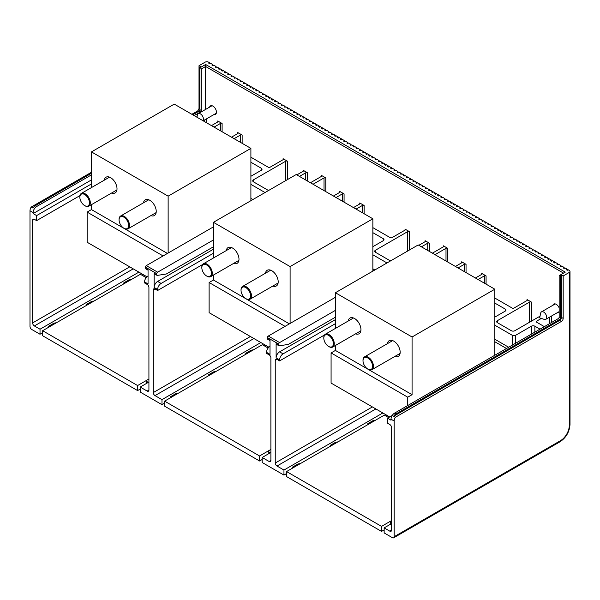 <?xml version="1.0" encoding="UTF-8"?>
<svg xmlns="http://www.w3.org/2000/svg" width="600" height="600" viewBox="0 0 600 600"><rect width="100%" height="100%" fill="white"/><g stroke="black" fill="none" stroke-linecap="round" stroke-linejoin="round"><path stroke-width="0.9" d="M209.73 62.828L208.597 62.175A2.468 1.425 180 0 0 205.11 62.175L199.013 65.7L200.76 66.705L199.882 67.207L200.407 67.508L205.635 64.492L565.268 272.123L560.04 275.138L560.565 275.445L561.435 274.942L563.183 275.947L569.28 272.423A2.468 1.425 180 0 0 570 271.418A2.468 1.425 180 0 0 569.28 270.413L568.148 269.76L567.278 270.263L566.4 269.76L567.278 269.257L565.013 267.945L564.135 268.447L563.265 267.945L564.135 267.442L561.87 266.138L561 266.64L560.13 266.138L561 265.635L558.735 264.33L557.865 264.832L556.995 264.33L557.865 263.82L555.6 262.515L554.73 263.017L553.86 262.515L554.73 262.013L552.465 260.707L551.595 261.21L550.725 260.707L551.595 260.205L549.33 258.892L548.46 259.395L547.582 258.892L548.46 258.39L546.195 257.085L545.317 257.587L544.447 257.085L545.317 256.582L543.053 255.27L542.183 255.772L541.312 255.27L542.183 254.767L539.918 253.462L539.048 253.965L538.178 253.462L539.048 252.96L536.783 251.647L535.912 252.157L535.043 251.647L535.912 251.145L533.648 249.84L532.778 250.343L531.9 249.84L532.778 249.337L530.513 248.032L529.635 248.535L528.765 248.032L529.635 247.53L527.37 246.218L526.5 246.72L525.63 246.218L526.5 245.715L524.235 244.41L523.365 244.913L522.495 244.41L523.365 243.907L521.1 242.595L520.23 243.097L519.36 242.595L520.23 242.093L517.965 240.788L517.095 241.29L516.225 240.788L517.095 240.285L514.83 238.972L513.96 239.475L513.082 238.972L513.96 238.47L511.695 237.165L510.817 237.667L509.947 237.165L510.817 236.663L508.553 235.358L507.683 235.86L506.812 235.358L507.683 234.847L505.418 233.542L504.548 234.045L503.678 233.542L504.548 233.04L502.283 231.735L501.412 232.237L500.543 231.735L501.412 231.233L499.147 229.92L498.278 230.423L497.4 229.92L498.278 229.417L496.013 228.112L495.135 228.615L494.265 228.112L495.135 227.61L492.87 226.298L492 226.8L491.13 226.298L492 225.795L489.735 224.49L488.865 224.993L487.995 224.49L488.865 223.987L486.6 222.683L485.73 223.185L484.86 222.683L485.73 222.173L483.465 220.868L482.595 221.37L481.725 220.868L482.595 220.365L480.33 219.06L479.46 219.562L478.582 219.06L479.46 218.558L477.195 217.245L476.317 217.748L475.447 217.245L476.317 216.743L474.053 215.438L473.183 215.94L472.312 215.438L473.183 214.935L470.918 213.623L470.048 214.125L469.178 213.623L470.048 213.12L467.783 211.815L466.912 212.317L466.043 211.815L466.912 211.312L464.647 210L463.778 210.51L462.9 210L463.778 209.498L461.513 208.192L460.635 208.695L459.765 208.192L460.635 207.69L458.37 206.385L457.5 206.888L456.63 206.385L457.5 205.882L455.235 204.57L454.365 205.072L453.495 204.57L454.365 204.067L452.1 202.763L451.23 203.265L450.36 202.763L451.23 202.26L448.965 200.947L448.095 201.45L447.225 200.947L448.095 200.445L445.83 199.14L444.96 199.642L444.082 199.14L444.96 198.638L442.695 197.325L441.817 197.835L440.947 197.325L441.817 196.822L439.553 195.517L438.683 196.02L437.812 195.517L438.683 195.015L436.418 193.71L435.548 194.212L434.678 193.71L435.548 193.208L433.283 191.895L432.412 192.397L431.543 191.895L432.412 191.392L430.147 190.087L429.278 190.59L428.408 190.087L429.278 189.585L427.013 188.273L426.135 188.775L425.265 188.273L426.135 187.77L423.87 186.465L423 186.968L422.13 186.465L423 185.962L420.735 184.65L419.865 185.153L418.995 184.65L419.865 184.148L417.6 182.843L416.73 183.345L415.86 182.843L416.73 182.34L414.465 181.035L413.595 181.538L412.725 181.035L413.595 180.525L411.33 179.22L410.46 179.722L409.582 179.22L410.46 178.718L408.195 177.413L407.317 177.915L406.447 177.413L407.317 176.91L405.053 175.597L404.183 176.1L403.312 175.597L404.183 175.095L401.918 173.79L401.048 174.292L400.178 173.79L401.048 173.288L398.783 171.975L397.912 172.477L397.043 171.975L397.912 171.472L395.647 170.167L394.778 170.67L393.908 170.167L394.778 169.665L392.513 168.352L391.643 168.863L390.765 168.352L391.643 167.85L389.37 166.545L388.5 167.047L387.63 166.545L388.5 166.042L386.235 164.738L385.365 165.24L384.495 164.738L385.365 164.235L383.1 162.922L382.23 163.425L381.36 162.922L382.23 162.42L379.965 161.115L379.095 161.618L378.225 161.115L379.095 160.613L376.83 159.3L375.96 159.803L375.082 159.3L375.96 158.797L373.695 157.493L372.817 157.995L371.947 157.493L372.817 156.99L370.553 155.678L369.683 156.188L368.812 155.678L369.683 155.175L367.418 153.87L366.548 154.373L365.678 153.87L366.548 153.368L364.282 152.062L363.413 152.565L362.543 152.062L363.413 151.56L361.147 150.248L360.278 150.75L359.407 150.248L360.278 149.745L358.013 148.44L357.142 148.942L356.265 148.44L357.142 147.938L354.877 146.625L354 147.127L353.13 146.625L354 146.123L351.735 144.817L350.865 145.32L349.995 144.817L350.865 144.315L348.6 143.002L347.73 143.505L346.86 143.002L347.73 142.5L345.465 141.195L344.595 141.697L343.725 141.195L344.595 140.692L342.33 139.387L341.46 139.89L340.582 139.387L341.46 138.877L339.195 137.572L338.317 138.075L337.447 137.572L338.317 137.07L336.053 135.765L335.183 136.267L334.312 135.765L335.183 135.262L332.918 133.95L332.048 134.453L331.178 133.95L332.048 133.447L329.782 132.142L328.913 132.645L328.043 132.142L328.913 131.64L326.647 130.328L325.778 130.83L324.907 130.328L325.778 129.825L323.513 128.52L322.642 129.023L321.765 128.52L322.642 128.017L320.377 126.712L319.5 127.215L318.63 126.712L319.5 126.203L317.235 124.898L316.365 125.4L315.495 124.898L316.365 124.395L314.1 123.09L313.23 123.593L312.36 123.09L313.23 122.587L310.965 121.275L310.095 121.778L309.225 121.275L310.095 120.773L307.83 119.468L306.96 119.97L306.082 119.468L306.96 118.965L304.695 117.653L303.817 118.155L302.947 117.653L303.817 117.15L301.553 115.845L300.683 116.347L299.812 115.845L300.683 115.343L298.418 114.03L297.548 114.54L296.678 114.03L297.548 113.528L295.282 112.222L294.413 112.725L293.543 112.222L294.413 111.72L292.147 110.415L291.278 110.917L290.407 110.415L291.278 109.913L289.013 108.6L288.142 109.102L287.265 108.6L288.142 108.097L285.877 106.792L285 107.295L284.13 106.792L285 106.29L282.735 104.977L281.865 105.48L280.995 104.977L281.865 104.475L279.6 103.17L278.73 103.672L277.86 103.17L278.73 102.667L276.465 101.355L275.595 101.858L274.725 101.355L275.595 100.852L273.33 99.547L272.46 100.05L271.582 99.547L272.46 99.045L270.195 97.74L269.317 98.243L268.447 97.74L269.317 97.23L267.053 95.925L266.183 96.427L265.312 95.925L266.183 95.422L263.918 94.117L263.048 94.62L262.178 94.117L263.048 93.615L260.782 92.302L259.913 92.805L259.043 92.302L259.913 91.8L257.647 90.495L256.778 90.998L255.907 90.495L256.778 89.992L254.513 88.68L253.642 89.183L252.765 88.68L253.642 88.177L251.377 86.873L250.5 87.375L249.63 86.873L250.5 86.37L248.235 85.065L247.365 85.567L246.495 85.065L247.365 84.555L245.1 83.25L244.23 83.752L243.36 83.25L244.23 82.748L241.965 81.442L241.095 81.945L240.225 81.442L241.095 80.94L238.83 79.627L237.96 80.13L237.09 79.627L237.96 79.125L235.695 77.82L234.817 78.323L233.947 77.82L234.817 77.317L232.553 76.005L231.683 76.508L230.812 76.005L231.683 75.502L229.417 74.198L228.548 74.7L227.678 74.198L228.548 73.695L226.282 72.383L225.413 72.892L224.542 72.383L225.413 71.88L223.147 70.575L222.278 71.078L221.407 70.575L222.278 70.073L220.013 68.767L219.142 69.27L218.265 68.767L219.142 68.265L216.877 66.953L216 67.455L215.13 66.953L216 66.45L213.735 65.145L212.865 65.648L211.995 65.145L212.865 64.642L210.6 63.33L209.73 63.832L208.86 63.33L209.73 62.828L209.73 63.832M560.04 275.138L559.17 275.64L559.17 317.093A1.23 0.712 -60 0 1 558.3 318.6L394.515 413.16A4.928 2.843 120 0 0 391.028 419.197L391.028 420.202L387.548 418.192L392.205 415.5M569.28 272.423L569.28 425.535A12.322 7.11 -60 0 1 560.565 440.625A2.468 1.425 60 0 1 560.055 441.757L393.653 537.825A2.468 1.425 60 0 0 394.162 536.7L394.162 421.005A4.928 2.843 -60 0 1 395.347 417.308L393.6 416.303A4.928 2.843 -60 0 1 395.91 413.963L559.695 319.403A1.23 0.712 120 0 0 560.565 317.895L560.565 275.445M475.44 278.01L481.725 274.388A1.23 0.712 0 0 0 482.085 273.885A1.23 0.712 0 0 0 481.725 273.382L486.075 275.895A1.23 0.712 0 0 0 484.335 275.895L478.058 279.517M540.03 316.17L514.83 330.72A2.468 1.425 0 0 1 511.342 330.72L497.4 322.673A2.468 1.425 0 0 1 496.68 321.668A2.468 1.425 0 0 1 497.4 320.663L529.635 302.048A1.23 0.712 0 0 1 531.382 302.048L527.025 299.535A1.23 0.712 0 0 1 527.385 300.038A1.23 0.712 0 0 1 527.025 300.54L513.96 308.085A1.23 0.712 0 0 1 512.213 308.085L494.835 298.05M536.61 321.165A1.23 0.712 0 0 0 536.25 321.668A1.23 0.712 0 0 0 536.61 322.17L536.61 321.165L541.335 318.435M544.365 326.647L536.61 322.17M515.7 343.192L515.7 335.25L531.382 326.197A2.468 1.425 0 0 1 534.862 326.197L540.007 329.16M515.7 335.25A2.468 1.425 180 0 1 512.213 335.25L494.835 325.215M494.835 303.082L505.245 309.09A2.468 1.425 0 0 1 505.965 310.103A2.468 1.425 0 0 1 505.245 311.108L494.835 317.115M335.415 317.205L288.308 344.407L279.3 345.825A1.23 0.712 -60 0 1 278.985 345.772L276.375 344.265A1.23 0.712 120 0 1 276.12 343.695L276.12 357.885L279.6 359.895A4.928 2.843 -60 0 1 283.087 353.858L335.415 323.647M335.415 319.62L279.6 351.847A4.928 2.843 120 0 0 276.12 357.885M466.043 272.58L466.043 264.33L461.685 261.81A1.23 0.712 0 0 1 462.045 262.312A1.23 0.712 0 0 1 461.685 262.815L455.408 266.445M466.043 264.33A1.23 0.712 0 0 0 464.295 264.33L458.018 267.952M563.528 273.127L205.635 66.502L205.635 109.41M432.405 253.163L443.385 246.825A1.23 0.712 0 0 0 443.752 246.322A1.23 0.712 0 0 0 443.385 245.82L447.743 248.333A1.23 0.712 0 0 0 446.002 248.333L446.002 261.015M418.815 245.317L425.092 241.695A1.23 0.712 0 0 0 425.452 241.192A1.23 0.712 0 0 0 425.092 240.69L429.45 243.202A1.23 0.712 0 0 0 427.71 243.202L427.71 250.455M372.862 227.632L390.248 237.667A1.23 0.712 0 0 0 391.987 237.667L405.053 230.123A1.23 0.712 0 0 0 405.42 229.62A1.23 0.712 0 0 0 405.053 229.118L409.41 231.63A1.23 0.712 0 0 0 407.67 231.63L407.67 251.017M353.475 207.593L359.752 203.97A1.23 0.712 0 0 0 360.112 203.468A1.23 0.712 0 0 0 359.752 202.965L364.11 205.478A1.23 0.712 0 0 0 362.362 205.478L362.362 212.73M333.435 196.028L339.712 192.397A1.23 0.712 0 0 0 340.072 191.895A1.23 0.712 0 0 0 339.712 191.392L344.07 193.905A1.23 0.712 0 0 0 342.33 193.905L336.053 197.535M310.433 182.745L321.42 176.407A1.23 0.712 0 0 0 321.78 175.905A1.23 0.712 0 0 0 321.42 175.395L325.778 177.915A1.23 0.712 0 0 0 324.03 177.915L324.03 190.597M296.843 174.9L303.127 171.278A1.23 0.712 0 0 0 303.487 170.767A1.23 0.712 0 0 0 303.127 170.265L307.478 172.785A1.23 0.712 0 0 0 305.737 172.785L299.46 176.407M250.897 157.215L268.275 167.25A1.23 0.712 0 0 0 270.015 167.25L283.087 159.705A1.23 0.712 0 0 0 283.447 159.203A1.23 0.712 0 0 0 283.087 158.7L287.445 161.212A1.23 0.712 0 0 0 285.697 161.212L253.462 179.828A2.468 1.425 0 0 0 252.743 180.833A2.468 1.425 0 0 0 253.462 181.837L267.405 189.885A2.468 1.425 0 0 0 268.905 190.297M231.502 137.175L237.78 133.553A1.23 0.712 0 0 0 238.147 133.05A1.23 0.712 0 0 0 237.78 132.547L242.138 135.06A1.23 0.712 0 0 0 240.397 135.06L240.397 142.312M211.47 125.61L217.748 121.98A1.23 0.712 0 0 0 218.108 121.477A1.23 0.712 0 0 0 217.748 120.975L222.105 123.488A1.23 0.712 0 0 0 220.358 123.488L214.08 127.118M557.175 312.765A4.928 2.843 -120 0 0 558.675 312.608A4.928 2.843 -120 0 0 559.17 312.165M559.17 307.928A4.928 2.843 -120 0 0 553.748 304.072A4.928 2.843 -120 0 0 552.862 305.295M213.915 114.585A4.928 2.843 -120 0 0 215.415 114.427A4.928 2.843 -120 0 0 216.435 112.17A4.928 2.843 -120 0 0 214.29 107.212A4.928 2.843 -120 0 0 210.487 105.892A4.928 2.843 -120 0 0 209.603 107.115M234.12 138.683L240.397 135.06M250.897 184.38L265.028 192.532M250.897 162.248L261.308 168.255A2.468 1.425 0 0 1 262.028 169.26A2.468 1.425 0 0 1 261.308 170.265L250.897 176.28M91.477 179.895L33.135 213.577L36.623 215.587L91.477 183.915M212.865 65.648L212.865 64.642M219.142 69.27L219.142 68.265M196.935 117.218L197.43 114.922A4.312 2.49 60 0 1 198.255 113.67A4.312 2.49 60 0 1 201.87 115.155A4.312 2.49 60 0 1 203.017 120.727M222.278 71.078L222.278 70.073M216 67.455L216 66.45M225.413 72.892L225.413 71.88M228.548 74.7L228.548 73.695M231.683 76.508L231.683 75.502M234.817 78.323L234.817 77.317M237.96 80.13L237.96 79.125M241.095 81.945L241.095 80.94M244.23 83.752L244.23 82.748M247.365 85.567L247.365 84.555M250.5 87.375L250.5 86.37M253.642 89.183L253.642 88.177M256.778 90.998L256.778 89.992M259.913 92.805L259.913 91.8M263.048 94.62L263.048 93.615M266.183 96.427L266.183 95.422M269.317 98.243L269.317 97.23M272.46 100.05L272.46 99.045M275.595 101.858L275.595 100.852M278.73 103.672L278.73 102.667M281.865 105.48L281.865 104.475M285 107.295L285 106.29M288.142 109.102L288.142 108.097M291.278 110.917L291.278 109.913M294.413 112.725L294.413 111.72M297.548 114.54L297.548 113.528M300.683 116.347L300.683 115.343M303.817 118.155L303.817 117.15M306.96 119.97L306.96 118.965M310.095 121.778L310.095 120.773M313.23 123.593L313.23 122.587M316.365 125.4L316.365 124.395M319.5 127.215L319.5 126.203M322.642 129.023L322.642 128.017M325.778 191.602L325.778 177.915L325.778 191.602M325.778 130.83L325.778 129.825M328.913 132.645L328.913 131.64M332.048 134.453L332.048 133.447M335.183 136.267L335.183 135.262M338.317 138.075L338.317 137.07M341.46 139.89L341.46 138.877M344.595 141.697L344.595 140.692M347.73 143.505L347.73 142.5M350.865 145.32L350.865 144.315M354 147.127L354 146.123M357.142 148.942L357.142 147.938M360.278 150.75L360.278 149.745M363.413 152.565L363.413 151.56M366.548 154.373L366.548 153.368M369.683 156.188L369.683 155.175M372.817 157.995L372.817 156.99M375.96 159.803L375.96 158.797M379.095 161.618L379.095 160.613M382.23 163.425L382.23 162.42M385.365 165.24L385.365 164.235M388.5 167.047L388.5 166.042M391.643 168.863L391.643 167.85M394.778 170.67L394.778 169.665M397.912 172.477L397.912 171.472M401.048 174.292L401.048 173.288M404.183 176.1L404.183 175.095M407.317 177.915L407.317 176.91M410.46 179.722L410.46 178.718M413.595 181.538L413.595 180.525M416.73 183.345L416.73 182.34M419.865 185.153L419.865 184.148M423 186.968L423 185.962M426.135 188.775L426.135 187.77M429.278 190.59L429.278 189.585M432.412 192.397L432.412 191.392M435.548 194.212L435.548 193.208M438.683 196.02L438.683 195.015M441.817 197.835L441.817 196.822M444.96 199.642L444.96 198.638M448.095 201.45L448.095 200.445M451.23 203.265L451.23 202.26M454.365 205.072L454.365 204.067M457.5 206.888L457.5 205.882M460.635 208.695L460.635 207.69M463.778 210.51L463.778 209.498M466.912 212.317L466.912 211.312M91.477 174.863L36.623 206.535A4.928 2.843 -60 0 0 33.135 212.572L30 210.757A4.928 2.843 120 0 1 31.178 207.06L91.477 172.245M191.865 114.292L197.272 111.165A2.468 1.425 -60 0 0 199.013 108.15L199.013 65.7M30 210.757L30 326.445A2.468 1.425 60 0 0 31.74 329.468L40.02 334.245L42.63 332.737M31.178 207.06L32.925 208.065A4.928 2.843 120 0 1 35.227 205.733L91.477 173.25M194.13 115.597L200.407 111.975A1.23 0.712 120 0 0 201.278 110.46L199.882 109.657L199.882 67.207M199.882 109.657A1.23 0.712 -60 0 1 199.013 111.165L192.735 114.795M33.135 212.572L33.135 213.577M200.407 67.508L201.278 69.015L201.278 110.46M201.278 69.015L205.635 66.502L205.635 64.492M138.892 272.13L40.02 329.212L34.358 325.942A2.468 1.425 -120 0 1 32.61 322.928L32.61 220.312A2.468 1.425 -120 0 1 33.127 219.188A2.468 1.425 -120 0 1 34.358 219.308L36.623 220.62L36.623 215.587M40.02 329.212L40.02 334.245M36.623 220.62L79.98 195.585M148.05 275.895A4.928 2.843 120 0 0 144.562 281.933L148.05 283.942L148.05 269.76L145.433 268.252A1.23 0.712 120 0 0 145.688 268.815L148.05 270.173M148.92 382.028L140.205 387.06L147.18 391.08A2.468 1.425 -120 0 0 148.41 391.2A2.468 1.425 -120 0 0 148.92 390.075L148.92 287.468A2.468 1.425 -120 0 0 147.18 284.445L144.562 282.938L144.562 281.933M313.05 184.252L324.03 177.915M356.085 209.1L362.362 205.478M390.877 260.715A2.468 1.425 0 0 1 389.37 260.303L375.435 252.255A2.468 1.425 0 0 1 374.715 251.25A2.468 1.425 0 0 1 375.435 250.245L407.67 231.63M421.425 246.825L427.71 243.202M372.862 254.798L386.993 262.957M372.862 232.665L383.272 238.673A2.468 1.425 0 0 1 384 239.678A2.468 1.425 0 0 1 383.272 240.69L372.862 246.697M250.41 336.51L153.278 392.588L153.278 289.98A2.468 1.425 -120 0 1 153.788 288.855A2.468 1.425 -120 0 1 155.017 288.975L157.635 290.483L157.635 289.478A4.928 2.843 -60 0 1 161.115 283.44L213.45 253.23M213.45 249.202L157.635 281.43A4.928 2.843 120 0 0 154.148 287.468L154.148 273.278A1.23 0.712 120 0 0 154.403 273.847L157.012 275.355A1.23 0.712 -60 0 1 156.757 274.793L156.757 273.683A1.23 0.712 -60 0 1 157.635 272.175L213.45 239.947M142.125 275.295L142.995 274.793M164.602 403.155L161.985 404.662L140.205 392.085L140.205 387.06M264.968 345.21L264.097 345.712M286.567 473.572L283.957 475.08L262.178 462.502L262.178 457.478L269.145 461.498A2.468 1.425 -120 0 0 270.382 461.625A2.468 1.425 -120 0 0 270.892 460.493L270.892 357.885A2.468 1.425 -120 0 0 269.145 354.862L266.535 353.355L266.535 352.35A4.928 2.843 120 0 1 270.015 346.312M386.933 415.627L386.062 416.13M393.653 537.825A2.468 1.425 60 0 1 392.423 537.705L384.15 532.928L384.15 527.895L389.812 531.165A2.468 1.425 -120 0 0 391.043 531.285A2.468 1.425 -120 0 0 391.553 530.16L391.553 427.545A2.468 1.425 -120 0 0 389.812 424.53L387.548 423.217L387.548 418.192M48.727 327.202L48.727 326.197L53.955 323.175L56.573 322.673L42.63 330.72L137.595 385.545L148.92 379.013M123.833 283.845L123.833 282.84L129.06 279.817L131.67 279.315L56.573 322.673M86.28 305.52L86.28 304.515L91.508 301.5L94.117 300.998M153.278 392.588A2.468 1.425 -120 0 0 155.017 395.61L161.985 399.63L260.865 342.548M161.985 404.662L161.985 399.63M213.45 226.868L146.31 265.635A1.23 0.712 120 0 0 145.433 267.142L145.433 268.252M335.415 297.293L268.275 336.053A1.23 0.712 120 0 0 267.405 337.56L267.405 338.67L270.015 340.178L270.015 354.36L266.535 352.35M278.985 345.772A1.23 0.712 -60 0 1 278.73 345.21L278.73 344.1A1.23 0.712 -60 0 1 279.6 342.593L335.415 310.365M279.6 359.895L279.6 360.9L324.532 334.957M276.99 359.392A2.468 1.425 -120 0 0 275.752 359.272A2.468 1.425 -120 0 0 275.243 360.397L276.99 359.392L279.6 360.9M372.382 406.928L275.243 463.005L275.243 360.397M275.243 463.005A2.468 1.425 -120 0 0 276.99 466.028L283.957 470.048L382.837 412.965M283.957 475.08L283.957 470.048M270.892 452.445L262.178 457.478M245.798 354.263L245.798 353.257L251.025 350.243L253.642 349.733L164.602 401.145L259.56 455.97L270.892 449.43M170.7 397.62L170.7 396.615L175.928 393.6L178.538 393.09M208.252 375.945L208.252 374.933L213.48 371.918L216.09 371.415M245.798 353.257L248.415 352.755M268.132 348.045L262.35 344.707L253.642 349.733M262.178 459.487L259.56 460.995L164.602 406.17L164.602 401.145M208.252 374.933L210.862 374.43M170.7 396.615L173.317 396.112M259.56 460.995L259.56 455.97M268.275 453.952L268.275 450.938L269.843 453.053M264.968 344.91L264.968 346.215M435.022 254.67L446.002 248.333M391.553 523.62L384.15 527.895M292.673 468.037L292.673 467.033L297.9 464.018L300.51 463.515L286.567 471.562L381.532 526.388L391.553 520.597M367.77 424.68L367.77 423.675L372.998 420.66L375.608 420.158L300.51 463.515M330.218 446.362L330.218 445.357L335.445 442.335L338.062 441.832M386.933 415.335L386.933 416.632M292.673 467.033L295.282 466.53M384.15 529.905L381.532 531.412L286.567 476.588L286.567 471.562M388.59 417.585L384.322 415.125L375.608 420.158M390.248 524.37L390.248 521.355L391.553 523.118M381.532 531.412L381.532 526.388M330.218 445.357L332.835 444.847M367.77 423.675L370.38 423.173M563.183 275.947L563.183 318.397A2.468 1.425 120 0 1 561.435 321.413L395.347 417.308M561.435 274.942L561.435 317.392A2.468 1.425 -60 0 1 559.695 320.407L393.6 416.303M567.278 270.263L567.278 269.257M540.69 313.103A4.312 2.49 60 0 1 541.507 311.85A4.312 2.49 60 0 1 545.1 313.305A4.312 2.49 60 0 1 545.82 319.312A4.312 2.49 60 0 1 544.32 319.403L539.655 317.895L540.69 313.103M564.135 268.447L564.135 267.442M561 266.64L561 265.635M557.865 264.832L557.865 263.82M554.73 263.017L554.73 262.013M551.595 261.21L551.595 260.205M548.46 259.395L548.46 258.39M545.317 257.587L545.317 256.582M542.183 255.772L542.183 254.767M539.048 253.965L539.048 252.96M535.912 252.157L535.912 251.145M532.778 250.343L532.778 249.337M529.635 248.535L529.635 247.53M526.5 246.72L526.5 245.715M523.365 244.913L523.365 243.907M520.23 243.097L520.23 242.093M517.095 241.29L517.095 240.285M513.96 239.475L513.96 238.47M510.817 237.667L510.817 236.663M507.683 235.86L507.683 234.847M504.548 234.045L504.548 233.04M501.412 232.237L501.412 231.233M498.278 230.423L498.278 229.417M495.135 228.615L495.135 227.61M492 226.8L492 225.795M488.865 224.993L488.865 223.987M485.73 223.185L485.73 222.173M482.595 221.37L482.595 220.365M479.46 219.562L479.46 218.558M476.317 217.748L476.317 216.743M473.183 215.94L473.183 214.935M470.048 214.125L470.048 213.12M494.835 355.245L494.835 289.207L418.178 244.95L335.415 292.733L412.072 336.99L494.835 289.207M407.737 405.525L407.737 397.192L412.072 394.688L412.072 336.99M389.715 416.94L331.08 383.085L331.08 352.935L335.415 350.43L335.415 345.48M335.415 328.41L335.415 292.733M407.737 397.192L331.08 352.935M412.072 394.688L335.415 350.43M348.21 321.03A9.075 5.242 -120 0 1 348.907 319.095A9.075 5.242 60 0 1 350.002 318.038A9.075 5.242 60 0 1 358.38 322.185A9.075 5.242 60 0 1 360.165 332.7A9.075 5.242 -120 0 1 359.077 333.757A9.075 5.242 -120 0 1 355.612 333.825M387.42 343.657A9.075 5.242 -120 0 1 388.118 341.737A9.075 5.242 60 0 1 389.213 340.68A9.075 5.242 60 0 1 397.597 344.827A9.075 5.242 60 0 1 399.382 355.343A9.075 5.242 -120 0 1 398.287 356.4A9.075 5.242 -120 0 1 394.815 356.46M329.032 346.673L328.59 346.418L329.032 346.673A7.395 4.268 -120 0 0 332.722 347.04A7.395 4.268 -120 0 0 334.26 343.65A7.395 4.268 60 0 0 331.028 336.21A7.395 4.268 60 0 0 325.335 334.23A7.395 4.268 60 0 0 323.805 337.62L323.805 338.123A6.78 3.915 -120 0 1 328.59 335.355A6.78 3.915 -120 0 1 333.382 343.65A6.78 3.915 -120 0 1 328.59 346.418L328.59 346.418A6.78 3.915 60 0 1 323.805 338.123M368.235 369.308L367.8 369.053L368.235 369.308A7.395 4.268 -120 0 0 371.933 369.668A7.395 4.268 -120 0 0 373.462 366.285A7.395 4.268 60 0 0 370.237 358.845A7.395 4.268 60 0 0 364.538 356.865A7.395 4.268 60 0 0 363.007 360.248L363.007 360.757A6.78 3.915 -120 0 1 367.8 357.99A6.78 3.915 -120 0 1 372.593 366.285A6.78 3.915 -120 0 1 367.8 369.053L367.8 369.053A6.78 3.915 60 0 1 363.007 360.757M267.405 338.67A1.23 0.712 120 0 0 267.66 339.233L270.015 340.597M157.635 290.483L202.567 264.54M213.45 246.788L166.335 273.99L157.335 275.4A1.23 0.712 -60 0 1 157.012 275.355M372.862 271.11L372.862 218.79L296.212 174.532L213.45 222.315L290.1 266.572L372.862 218.79M290.1 323.452L290.1 266.572M268.89 347.183L209.108 312.668L209.108 282.517L213.45 280.013L213.45 275.062M213.45 257.993L213.45 222.315M285.06 326.362L209.108 282.517M289.395 323.858L213.45 280.013M226.237 250.605A9.075 5.242 -120 0 1 226.935 248.678A9.075 5.242 60 0 1 228.03 247.62A9.075 5.242 60 0 1 236.415 251.767A9.075 5.242 60 0 1 238.2 262.282A9.075 5.242 -120 0 1 237.105 263.34A9.075 5.242 -120 0 1 233.64 263.407M265.447 273.24A9.075 5.242 -120 0 1 266.145 271.312A9.075 5.242 60 0 1 267.24 270.263A9.075 5.242 60 0 1 275.625 274.41A9.075 5.242 60 0 1 277.41 284.925A9.075 5.242 -120 0 1 276.315 285.983A9.075 5.242 -120 0 1 272.843 286.043M207.06 276.255L206.625 276L207.06 276.255A7.395 4.268 -120 0 0 210.757 276.615A7.395 4.268 -120 0 0 212.288 273.233A7.395 4.268 60 0 0 209.062 265.793A7.395 4.268 60 0 0 203.362 263.812A7.395 4.268 60 0 0 201.833 267.195L201.833 267.697A6.78 3.915 -120 0 1 206.625 264.938A6.78 3.915 -120 0 1 211.417 273.233A6.78 3.915 -120 0 1 206.625 276L206.625 276A6.78 3.915 60 0 1 201.833 267.697M246.263 298.89L245.827 298.635L246.263 298.89A7.395 4.268 -120 0 0 249.96 299.25A7.395 4.268 -120 0 0 251.49 295.868A7.395 4.268 60 0 0 248.265 288.428A7.395 4.268 60 0 0 242.565 286.447A7.395 4.268 60 0 0 241.035 289.83L241.035 290.332A6.78 3.915 -120 0 1 245.827 287.572A6.78 3.915 -120 0 1 250.62 295.868A6.78 3.915 -120 0 1 245.827 298.635L245.827 298.635A6.78 3.915 60 0 1 241.035 290.332M142.995 274.493L142.995 275.798M146.16 277.627L140.385 274.29L131.67 279.315M123.833 282.84L126.442 282.337M86.28 304.515L88.89 304.013M140.205 389.07L137.595 390.577L42.63 335.752L42.63 330.72M48.727 326.197L51.345 325.695M137.595 390.577L137.595 385.545M146.31 383.535L146.31 380.52L147.877 382.635M250.897 200.692L250.897 148.373L174.24 104.115L91.477 151.898L168.135 196.155L250.897 148.373M168.135 253.035L168.135 196.155M146.925 276.765L87.142 242.25L87.142 212.1L91.477 209.595L91.477 204.645M91.477 187.575L91.477 151.898M163.087 255.945L87.142 212.1M167.43 253.44L91.477 209.595M104.265 180.188A9.075 5.242 -120 0 1 104.97 178.26A9.075 5.242 60 0 1 106.058 177.203A9.075 5.242 60 0 1 114.442 181.35A9.075 5.242 60 0 1 116.227 191.865A9.075 5.242 -120 0 1 115.132 192.923A9.075 5.242 -120 0 1 111.675 192.99M143.483 202.822A9.075 5.242 -120 0 1 144.18 200.895A9.075 5.242 60 0 1 145.275 199.845A9.075 5.242 60 0 1 153.66 203.993A9.075 5.242 60 0 1 155.445 214.507A9.075 5.242 -120 0 1 154.35 215.558A9.075 5.242 -120 0 1 150.877 215.625M85.088 205.837L84.653 205.583L85.088 205.837A7.395 4.268 -120 0 0 88.785 206.197A7.395 4.268 -120 0 0 90.315 202.815A7.395 4.268 60 0 0 87.09 195.375A7.395 4.268 60 0 0 81.398 193.395A7.395 4.268 60 0 0 79.86 196.778L79.86 197.28A6.78 3.915 -120 0 1 84.653 194.52A6.78 3.915 -120 0 1 89.445 202.815A6.78 3.915 -120 0 1 84.653 205.583L84.653 205.583A6.78 3.915 60 0 1 79.86 197.28M124.297 228.465L123.863 228.218L124.297 228.465A7.395 4.268 -120 0 0 127.988 228.833A7.395 4.268 -120 0 0 129.525 225.45A7.395 4.268 60 0 0 126.292 218.01A7.395 4.268 60 0 0 120.6 216.03A7.395 4.268 60 0 0 119.07 219.413L119.07 219.915A6.78 3.915 -120 0 1 123.863 217.147A6.78 3.915 -120 0 1 128.648 225.45A6.78 3.915 -120 0 1 123.863 228.218L123.863 228.218A6.78 3.915 60 0 1 119.07 219.915M559.17 317.093L560.565 317.895M279.6 351.847L283.087 353.858M464.295 271.575L464.295 264.33M206.505 118.86L206.505 122.745M551.415 316.087L551.415 322.575M531.382 302.048L531.382 321.165M527.025 300.54L527.025 299.535M486.075 275.895L486.075 284.153M481.725 274.388L481.725 273.382M461.685 262.815L461.685 261.81M447.743 248.333L447.743 262.02M443.385 246.825L443.385 245.82M429.45 243.202L429.45 251.46M425.092 241.695L425.092 240.69M409.41 231.63L409.41 250.013M405.053 230.123L405.053 229.118M364.11 205.478L364.11 213.735M359.752 203.97L359.752 202.965M344.07 193.905L344.07 202.163M339.712 192.397L339.712 191.392M321.42 176.407L321.42 175.395M307.478 172.785L307.478 181.042M303.127 171.278L303.127 170.265M287.445 161.212L287.445 179.595M283.087 159.705L283.087 158.7M242.138 135.06L242.138 143.317M237.78 133.553L237.78 132.547M222.105 123.488L222.105 131.745M217.748 121.98L217.748 120.975M220.358 130.74L220.358 123.488M198.142 111.667L197.272 111.165M36.623 206.535L35.227 205.733M204.765 121.74L204.765 119.865M34.358 219.308L32.61 220.312M32.61 322.928L129.75 266.85M261.308 170.265L261.308 168.255M250.897 198.42L252.862 199.56M305.737 180.03L305.737 172.785M157.635 281.43L161.115 283.44M342.33 201.157L342.33 193.905M375.435 250.245L375.435 252.255M253.462 179.828L253.462 181.837M285.697 180.6L285.697 161.212M133.23 268.86L34.358 325.942M147.18 391.08L148.92 390.075M156.757 273.683L145.433 267.142M154.148 273.278L156.757 274.793M157.635 289.478L154.148 287.468M155.017 288.975L153.278 289.98M383.272 240.69L383.272 238.673M372.862 268.837L374.835 269.978M278.73 344.1L267.405 337.56M276.12 343.695L278.73 345.21M269.145 461.498L270.892 460.493M253.897 338.52L155.017 395.61M505.245 311.108L505.245 309.09M534.862 326.197L534.862 332.13M512.213 345.21L512.213 335.25M494.835 339.255L508.68 347.25M531.382 334.14L531.382 326.197M394.162 421.005L391.028 419.197M389.812 531.165L391.553 530.16M375.862 408.938L276.99 466.028M395.91 413.963L394.515 413.16M394.162 536.7L560.565 440.625M561.435 321.413L559.695 320.407M559.695 319.403L558.3 318.6M561.435 317.392L563.183 318.397M569.28 425.535A2.468 1.425 0 0 0 570 424.53L570 271.418M268.275 336.053L279.6 342.593M146.31 265.635L157.635 272.175M497.4 320.663L497.4 322.673M529.635 322.17L529.635 302.048M200.407 111.975L199.013 111.165M199.882 108.653L199.013 108.15M549.675 323.58L549.675 317.093M484.335 283.147L484.335 275.895M198.255 113.67L211.987 105.735M203.145 120.802L216.3 113.205M494.835 341.752L506.513 348.502M541.507 311.85L555.248 303.915M545.82 319.312L559.17 311.61M560.055 441.757C566.145 437.618 569.46 431.873 570 424.53M360.862 330.788L332.722 347.04M353.483 317.978L325.335 334.23M400.08 353.423L371.933 369.668M392.685 340.612L364.538 356.865M238.897 260.37L210.757 276.615M231.51 247.56L203.362 263.812M278.108 283.005L249.96 299.25M270.712 270.195L242.565 286.447M116.925 189.953L88.785 206.197M109.545 177.142L81.398 193.395M156.142 212.58L127.988 228.833M148.748 199.778L120.6 216.03"/></g></svg>
